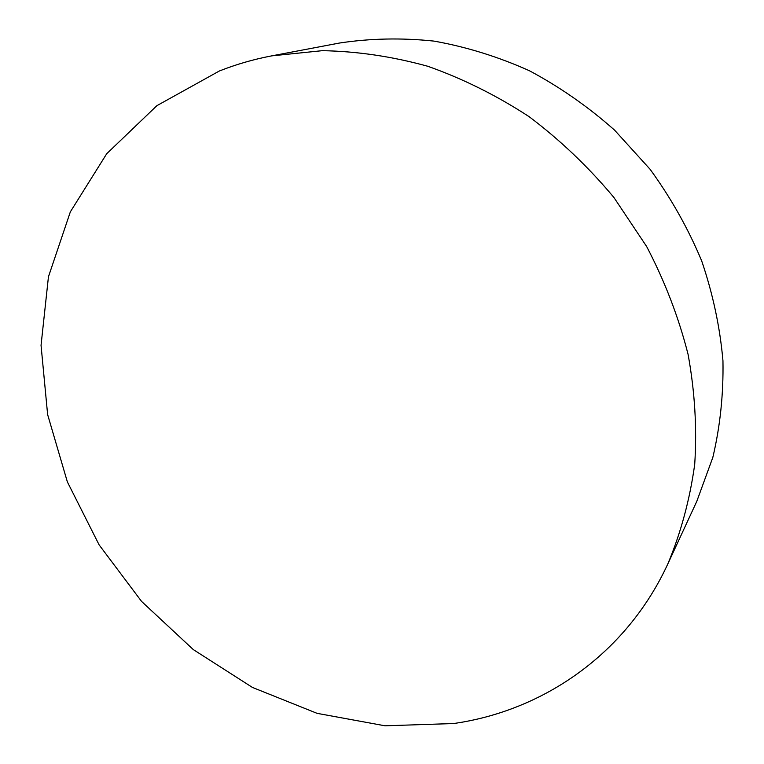<?xml version="1.0" encoding="UTF-8"?>
<svg xmlns="http://www.w3.org/2000/svg" width="764" height="764" viewBox="0 0 764 764"><rect width="100%" height="100%" fill="white"/><g stroke="black" fill="none" stroke-linecap="round" stroke-linejoin="round"><path stroke-width="1.15" d="M453.568 723.537L385.027 725.8L317.108 713.347L252.426 687.428L193.263 649.562L141.588 601.44L99.119 544.875L67.356 481.874L47.626 414.565L41.046 345.318L48.447 276.788L70.345 211.857L106.721 153.717L156.878 105.68L219.239 71.052C235.98 64.405 253.486 59.344 271.764 55.858L322.379 50.672C357.285 51.293 392.457 56.498 427.878 66.306C463.003 78.74 496.772 95.538 529.175 116.711C560.346 140.194 588.595 167.125 613.931 197.513L646.678 246.571C664.89 281.41 678.69 317.366 688.097 354.458C694.858 391.674 697.064 428.308 694.715 464.35C689.835 499.58 680.877 532.766 667.831 563.908C626.098 654.376 542.765 710.931 453.568 723.537M667.831 563.908L696.787 501.356L712.822 457.445C720.175 426.341 723.556 394.109 722.954 360.761C719.994 327.145 712.898 293.853 701.677 260.877C688.163 228.522 670.973 198 650.116 169.312L614.581 130.147C588.184 106.74 559.764 86.924 529.328 70.699C498.138 56.727 466.365 46.871 434 41.103C401.711 37.722 370.215 38.362 339.502 43.032L271.764 55.858"/></g></svg>
